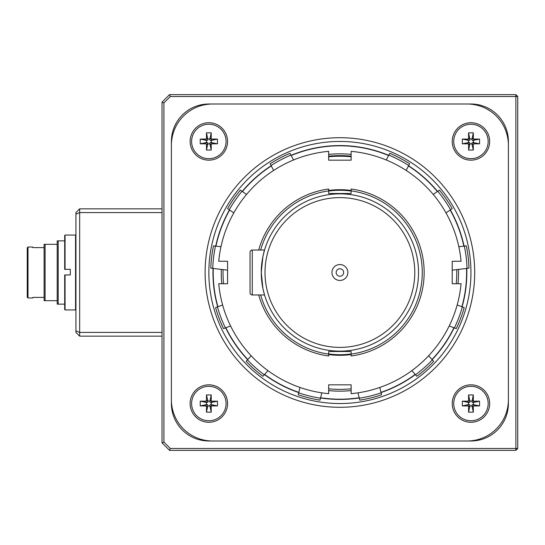 <?xml version="1.0" encoding="UTF-8"?>
<svg xmlns="http://www.w3.org/2000/svg" width="545" height="545" viewBox="0 0 545 545"><rect width="100%" height="100%" fill="white"/><g stroke="black" fill="none" stroke-linecap="round" stroke-linejoin="round"><path stroke-width="0.82" d="M64.692 269.38L70.312 269.332L70.312 274.946L64.692 274.953L64.692 309.567L65.066 309.942L65.066 274.946M75.925 235.433L75.551 235.059L75.551 309.942L75.925 309.567M65.066 269.332L65.066 235.059L64.692 235.433L64.692 269.332M58.199 240.863L58.199 304.137L57.205 304.137L57.205 240.863L64.692 240.863M44.097 244.323L45.092 244.323L45.092 300.677L44.097 300.677L44.097 244.323M45.092 300.677L57.205 300.677M64.692 304.137L58.199 304.137M27.999 297.958L27.25 297.209L27.25 247.791L27.999 247.042L27.999 297.958L32.864 297.958L32.864 297.4L44.097 297.4M44.097 247.6L32.864 247.6L32.864 247.042L27.999 247.042M45.092 244.323L57.205 244.323M170.306 448.481L515.877 448.481L515.877 450.354L169.529 450.354L170.306 448.481L163.916 442.09L162.042 442.867L162.042 102.133L163.916 102.91L163.916 442.09M515.877 94.646L515.877 96.52L170.306 96.52L169.529 94.646L515.877 94.646L517.75 96.52L517.75 448.481L515.877 448.481L515.877 96.52L517.75 96.52M517.75 448.481L515.877 450.354M162.042 442.867L169.529 450.354M169.529 94.646L162.042 102.133M170.306 96.52L163.916 102.91M171.403 141.448A37.442 37.442 0 0 1 208.844 104.006L470.948 104.006A37.442 37.442 0 0 1 508.39 141.448L508.39 403.552A37.442 37.442 0 0 1 470.948 440.994L208.844 440.994A37.442 37.442 0 0 1 171.403 403.552L171.403 141.448M339.896 141.448A131.052 131.052 0 0 0 226.407 338.023A131.052 131.052 0 0 0 453.392 338.023A131.052 131.052 0 0 0 339.896 141.448M339.896 137.708A134.792 134.792 0 0 0 223.164 339.896A134.792 134.792 0 0 0 456.635 339.896A134.792 134.792 0 0 0 339.896 137.708M467.201 440.994A41.188 41.188 0 0 0 508.39 399.805L508.39 145.195A41.188 41.188 0 0 0 467.201 104.006L212.591 104.006A41.188 41.188 0 0 0 171.403 145.195L171.403 399.805A41.188 41.188 0 0 0 212.591 440.994L467.201 440.994M470.948 422.273A18.721 18.721 0 0 1 454.734 394.192A18.721 18.721 0 0 1 487.162 394.192A18.721 18.721 0 0 1 470.948 422.273M208.844 122.727A18.721 18.721 0 0 1 225.058 150.808A18.721 18.721 0 0 1 192.637 150.808A18.721 18.721 0 0 1 208.844 122.727M489.669 141.448A18.721 18.721 0 0 1 461.588 157.662A18.721 18.721 0 0 1 461.588 125.234A18.721 18.721 0 0 1 489.669 141.448M190.123 403.552A18.721 18.721 0 0 1 218.211 387.338A18.721 18.721 0 0 1 218.211 419.766A18.721 18.721 0 0 1 190.123 403.552M191.622 403.552A17.222 17.222 0 0 0 208.844 420.774A17.222 17.222 0 0 0 226.073 403.552A17.222 17.222 0 0 0 208.844 386.323A17.222 17.222 0 0 0 191.622 403.552M209.832 401.079L207.863 401.079L207.863 401.59A1.015 0.988 45 0 1 206.889 402.564L200.233 401.175L205.499 401.175A1.015 0.988 45 0 0 206.473 400.2L206.473 394.941L211.222 394.941L211.222 400.2A1.015 0.988 -45 0 0 212.196 401.175L217.462 401.175L210.806 402.564A1.015 0.988 -45 0 1 209.832 401.59L211.222 394.941M217.462 405.923L212.196 405.923A1.015 0.988 45 0 0 211.222 406.897L211.222 412.163L209.832 405.507A1.015 0.988 45 0 1 210.806 404.54L217.462 405.923L217.462 401.175M206.473 412.163L206.473 406.897A1.015 0.988 -45 0 0 205.499 405.923L200.233 405.923L206.889 404.54A1.015 0.988 -45 0 1 207.863 405.507L206.473 412.163L211.222 412.163M200.233 401.175L200.233 405.923M207.863 401.079L206.473 394.941M206.378 402.564L206.378 404.54M211.317 404.54L211.317 402.564M207.863 406.018L209.832 406.018M470.948 420.774A17.222 17.222 0 0 0 488.17 403.552A17.222 17.222 0 0 0 470.948 386.323A17.222 17.222 0 0 0 453.726 403.552A17.222 17.222 0 0 0 470.948 420.774M468.475 402.564L468.475 404.54L468.986 404.54A1.015 0.988 -45 0 1 469.96 405.507L468.571 412.163L468.571 406.897A1.015 0.988 -45 0 0 467.603 405.923L462.337 405.923L462.337 401.175L467.603 401.175A1.015 0.988 -135 0 0 468.571 400.2L468.571 394.941L469.96 401.59A1.015 0.988 -135 0 1 468.986 402.564L462.337 401.175M473.319 394.941L473.319 400.2A1.015 0.988 -45 0 0 474.293 401.175L479.559 401.175L472.903 402.564A1.015 0.988 -45 0 1 471.936 401.59L473.319 394.941L468.571 394.941M479.559 405.923L474.293 405.923A1.015 0.988 -135 0 0 473.319 406.897L473.319 412.163L471.936 405.507A1.015 0.988 -135 0 1 472.903 404.54L479.559 405.923L479.559 401.175M468.571 412.163L473.319 412.163M468.475 404.54L462.337 405.923M469.96 406.018L471.936 406.018M471.936 401.079L469.96 401.079M473.414 404.54L473.414 402.564M488.17 141.448A17.222 17.222 0 0 0 470.948 124.226A17.222 17.222 0 0 0 453.726 141.448A17.222 17.222 0 0 0 470.948 158.677A17.222 17.222 0 0 0 488.17 141.448M469.96 143.921L471.936 143.921L471.936 143.41A1.015 0.988 -135 0 1 472.903 142.436L479.559 143.826L474.293 143.826A1.015 0.988 -135 0 0 473.319 144.8L473.319 150.059L468.571 150.059L468.571 144.8A1.015 0.988 135 0 0 467.603 143.826L462.337 143.826L468.986 142.436A1.015 0.988 135 0 1 469.96 143.41L468.571 150.059M462.337 139.077L467.603 139.077A1.015 0.988 -135 0 0 468.571 138.103L468.571 132.837L469.96 139.493A1.015 0.988 -135 0 1 468.986 140.46L462.337 139.077L462.337 143.826M473.319 132.837L473.319 138.103A1.015 0.988 135 0 0 474.293 139.077L479.559 139.077L472.903 140.46A1.015 0.988 135 0 1 471.936 139.493L473.319 132.837L468.571 132.837M479.559 143.826L479.559 139.077M471.936 143.921L473.319 150.059M473.414 142.436L473.414 140.46M468.475 140.46L468.475 142.436M471.936 138.982L469.96 138.982M208.844 124.226A17.222 17.222 0 0 0 191.622 141.448A17.222 17.222 0 0 0 208.844 158.677A17.222 17.222 0 0 0 226.073 141.448A17.222 17.222 0 0 0 208.844 124.226M211.317 142.436L211.317 140.46L210.806 140.46A1.015 0.988 135 0 1 209.832 139.493L211.222 132.837L211.222 138.103A1.015 0.988 135 0 0 212.196 139.077L217.462 139.077L217.462 143.826L212.196 143.826A1.015 0.988 45 0 0 211.222 144.8L211.222 150.059L209.832 143.41A1.015 0.988 45 0 1 210.806 142.436L217.462 143.826M206.473 150.059L206.473 144.8A1.015 0.988 135 0 0 205.499 143.826L200.233 143.826L206.889 142.436A1.015 0.988 135 0 1 207.863 143.41L206.473 150.059L211.222 150.059M200.233 139.077L205.499 139.077A1.015 0.988 45 0 0 206.473 138.103L206.473 132.837L207.863 139.493A1.015 0.988 45 0 1 206.889 140.46L200.233 139.077L200.233 143.826M211.222 132.837L206.473 132.837M211.317 140.46L217.462 139.077M209.832 138.982L207.863 138.982M207.863 143.921L209.832 143.921M206.378 140.46L206.378 142.436M320.603 397.727A126.706 126.706 0 0 0 359.196 397.727M381.01 392.352A126.706 126.706 0 0 0 415.181 374.415M431.994 359.516A126.706 126.706 0 0 0 453.917 327.756M461.887 306.753A126.706 126.706 0 0 0 466.54 268.44M463.829 246.136A126.706 126.706 0 0 0 450.143 210.05M437.383 191.561A126.706 126.706 0 0 0 408.498 165.966M388.605 155.529A126.706 126.706 0 0 0 291.194 155.529M271.301 165.966A126.706 126.706 0 0 0 242.409 191.561M229.649 210.05A126.706 126.706 0 0 0 215.963 246.136M213.259 268.44A126.706 126.706 0 0 0 217.905 306.753M225.875 327.756A126.706 126.706 0 0 0 247.798 359.516M264.611 374.415A126.706 126.706 0 0 0 298.789 392.352M328.662 388.823A116.862 116.862 0 0 0 351.13 388.823M456.219 283.734A116.862 116.862 0 0 0 456.724 269.632M351.13 156.177A116.862 116.862 0 0 0 328.662 156.177M223.069 269.632A116.862 116.862 0 0 0 223.579 283.734M320.555 397.911A126.896 126.896 0 0 0 359.237 397.911M381.05 392.536A126.896 126.896 0 0 0 415.304 374.558M432.124 359.659A126.896 126.896 0 0 0 454.094 327.824M462.065 306.815A126.896 126.896 0 0 0 466.724 268.413M464.02 246.115A126.896 126.896 0 0 0 450.299 209.941M437.54 191.452A126.896 126.896 0 0 0 408.58 165.803M388.687 155.359A126.896 126.896 0 0 0 291.105 155.359M271.212 165.803A126.896 126.896 0 0 0 242.259 191.452M215.738 246.108A126.93 126.93 0 0 1 229.465 209.92A126.896 126.896 0 0 0 215.779 246.115M213.068 268.413A126.896 126.896 0 0 0 217.734 306.815M225.698 327.824A126.896 126.896 0 0 0 247.675 359.659M264.488 374.558A126.896 126.896 0 0 0 298.742 392.536M328.662 390.615A118.647 118.647 0 0 0 351.13 390.615M458.011 283.734A118.647 118.647 0 0 0 458.502 269.414M351.13 154.385A118.647 118.647 0 0 0 328.662 154.385M221.29 269.414A118.647 118.647 0 0 0 221.781 283.734M320.549 397.945A126.93 126.93 0 0 0 359.25 397.945M381.064 392.57A126.93 126.93 0 0 0 415.331 374.585M432.144 359.686A126.93 126.93 0 0 0 454.128 327.838M462.099 306.828A126.93 126.93 0 0 0 466.765 268.413M464.054 246.108A126.93 126.93 0 0 0 450.334 209.92M437.567 191.431A126.93 126.93 0 0 0 408.6 165.769M388.708 155.332A126.93 126.93 0 0 0 291.084 155.332M271.192 165.769A126.93 126.93 0 0 0 242.225 191.431M213.034 268.413A126.93 126.93 0 0 0 217.7 306.828M225.664 327.838A126.93 126.93 0 0 0 247.648 359.686M264.461 374.585A126.93 126.93 0 0 0 298.735 392.57M351.13 393.667A121.692 121.692 0 0 0 461.063 283.734L452.227 283.734L452.227 261.266L461.063 261.266A121.692 121.692 0 0 0 351.13 151.333L351.13 160.169L328.662 160.169L328.662 151.333A121.692 121.692 0 0 0 218.729 261.266L227.572 261.266L227.572 283.734L218.729 283.734A121.692 121.692 0 0 0 328.662 393.667L328.662 384.831L351.13 384.831L351.13 393.667M328.662 354.536A82.806 82.806 0 0 0 351.13 354.536M351.13 190.464A82.806 82.806 0 0 0 328.662 190.464M328.662 353.95A82.22 82.22 0 0 0 351.13 353.95M351.13 191.05A82.22 82.22 0 0 0 328.662 191.05M273.638 170.428L270.15 163.773A129.179 129.179 0 0 1 290.035 153.329L293.53 159.992M271.069 165.53A127.196 127.196 0 0 1 290.962 155.093M386.262 159.992L389.757 153.329A129.179 129.179 0 0 1 409.649 163.773L406.154 170.428M433.234 194.422L439.427 190.151A129.179 129.179 0 0 1 452.187 208.64L446.001 212.911M458.829 246.742L466.295 245.836A129.179 129.179 0 0 1 469 268.14L452.227 270.177M457.173 304.962L464.204 307.632A129.179 129.179 0 0 1 456.24 328.635L449.209 325.971M428.656 355.749L433.643 361.376A129.179 129.179 0 0 1 416.823 376.275L411.836 370.648M379.804 387.461L381.602 394.764A129.179 129.179 0 0 1 359.789 400.139L357.99 392.836M321.809 392.836L320.004 400.139A129.179 129.179 0 0 1 298.197 394.764L299.995 387.461M267.956 370.648L262.969 376.275A129.179 129.179 0 0 1 246.156 361.376L251.136 355.749M230.583 325.971L223.552 328.635A129.179 129.179 0 0 1 215.588 307.632L222.619 304.962M227.572 270.177L210.792 268.14A129.179 129.179 0 0 1 213.504 245.836L220.963 246.742M233.798 212.911L227.606 208.64A129.179 129.179 0 0 1 240.372 190.151L246.558 194.422M212.761 268.378A127.196 127.196 0 0 1 215.473 246.074M381.125 392.836A127.196 127.196 0 0 1 359.312 398.211M225.412 327.933A127.196 127.196 0 0 1 217.448 306.924M264.284 374.79A127.196 127.196 0 0 1 247.471 359.891M320.48 398.211A127.196 127.196 0 0 1 298.667 392.836M432.321 359.891A127.196 127.196 0 0 1 415.508 374.79M462.351 306.924A127.196 127.196 0 0 1 454.38 327.933M464.32 246.074A127.196 127.196 0 0 1 467.031 268.378M388.83 155.093A127.196 127.196 0 0 1 408.723 165.53M437.792 191.281A127.196 127.196 0 0 1 450.552 209.771M229.241 209.771A127.196 127.196 0 0 1 242 191.281M328.662 160.169L328.662 156.769A116.269 116.269 0 0 1 351.13 156.769L351.13 160.169M250.032 252.281A2.248 2.248 0 0 1 252.281 250.032L252.281 294.968A2.248 2.248 0 0 1 250.032 292.72L250.032 252.281M252.281 294.968L264.543 294.968L262.888 288.387L261.266 272.52L262.888 256.62L264.543 250.032L252.281 250.032M258.705 250.032A84.243 84.243 0 0 1 328.662 189.006L328.662 193.495L351.13 193.495L351.13 189.006A84.243 84.243 0 0 1 351.13 355.994L351.13 351.505L328.662 351.505L328.662 355.994A84.243 84.243 0 0 1 258.705 294.968M339.896 264.543A7.957 7.957 0 0 1 346.79 276.478A7.957 7.957 0 0 1 333.009 276.478A7.957 7.957 0 0 1 339.896 264.543M339.896 197.617A74.883 74.883 0 0 1 404.751 309.942A74.883 74.883 0 0 1 275.041 309.942A74.883 74.883 0 0 1 339.896 197.617M339.896 193.87A78.63 78.63 0 0 1 407.994 311.815A78.63 78.63 0 0 1 271.798 311.815A78.63 78.63 0 0 1 339.896 193.87M339.896 276.247A3.747 3.747 0 0 1 336.156 272.5A3.747 3.747 0 0 1 339.896 268.753A3.747 3.747 0 0 1 343.643 272.5A3.747 3.747 0 0 1 339.896 276.247M328.662 354.107A82.377 82.377 0 0 1 260.646 294.968M260.646 250.032A82.377 82.377 0 0 1 328.662 190.893M351.13 190.893A82.377 82.377 0 0 1 351.13 354.107M162.042 336.156L79.672 336.156L75.925 332.409L75.925 212.591L79.672 208.844L162.042 208.844M162.042 212.591L79.672 212.591L79.672 332.409L162.042 332.409M75.925 214.144L79.672 212.591L79.672 208.844M79.672 336.156L79.672 332.409L75.925 330.856M206.473 406.897L207.863 405.507M207.863 401.59L206.473 400.2M206.889 402.564L205.499 401.175M209.832 401.59L211.222 400.2M212.196 401.175L210.806 402.564M210.806 404.54L212.196 405.923M211.222 406.897L209.832 405.507M206.889 404.54L205.499 405.923M474.293 405.923L472.903 404.54M468.986 404.54L467.603 405.923M469.96 405.507L468.571 406.897M468.986 402.564L467.603 401.175M468.571 400.2L469.96 401.59M471.936 401.59L473.319 400.2M474.293 401.175L472.903 402.564M471.936 405.507L473.319 406.897M473.319 138.103L471.936 139.493M471.936 143.41L473.319 144.8M472.903 142.436L474.293 143.826M469.96 143.41L468.571 144.8M467.603 143.826L468.986 142.436M468.986 140.46L467.603 139.077M468.571 138.103L469.96 139.493M472.903 140.46L474.293 139.077M205.499 139.077L206.889 140.46M210.806 140.46L212.196 139.077M209.832 139.493L211.222 138.103M210.806 142.436L212.196 143.826M211.222 144.8L209.832 143.41M207.863 143.41L206.473 144.8M205.499 143.826L206.889 142.436M207.863 139.493L206.473 138.103M65.066 309.942L75.551 309.942M65.066 235.059L75.551 235.059"/></g></svg>

